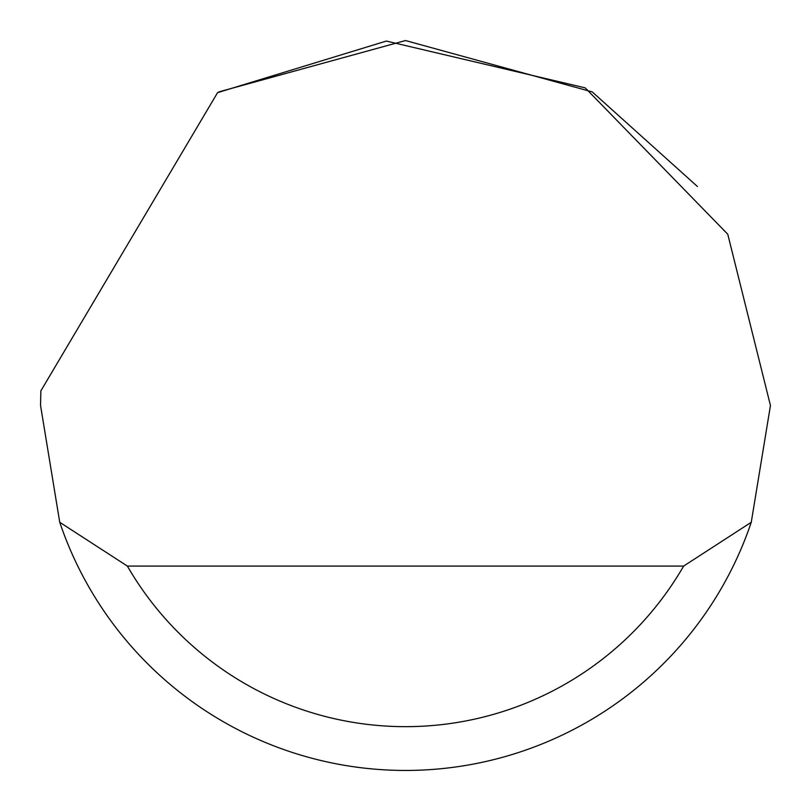 <?xml version="1.0" encoding="UTF-8"?>
<svg xmlns="http://www.w3.org/2000/svg" width="811" height="811" viewBox="0 0 811 811"><rect width="100%" height="100%" fill="white"/><g stroke="black" fill="none" stroke-linecap="round" stroke-linejoin="round"><path stroke-width="1.22" d="M217.581 92.647L386.36 41.057L585.228 87.872L727.771 234.247L770.45 405.5L751.26 522.284A364.95 364.95 0 0 1 59.74 522.284L40.55 405.5L40.844 390.902L217.581 92.647M218.869 91.876L405.5 40.55L592.131 91.876M592.375 92.028L697.46 186.53M59.74 522.284L127.368 566.078L683.632 566.078L751.26 522.284M127.368 566.078A321.156 321.156 0 0 0 683.632 566.078"/></g></svg>
